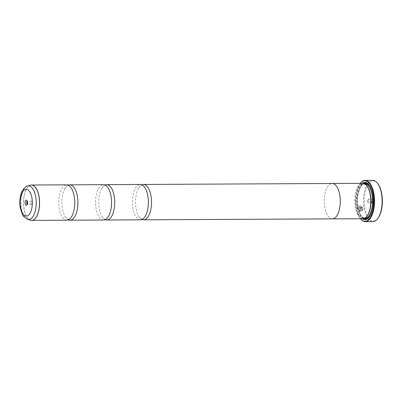 <?xml version="1.0" encoding="UTF-8"?>
<svg xmlns="http://www.w3.org/2000/svg" width="402" height="402" viewBox="0 0 402 402"><rect width="100%" height="100%" fill="white"/><g stroke="black" fill="none" stroke-linecap="round" stroke-linejoin="round"><path stroke-width="0.3" stroke-dasharray="2.01 1.51" d="M68.425 219.854A17.688 8 89.7 0 1 65.149 216.613A17.688 8 89.7 0 1 62.486 208.919A17.688 8 89.7 0 1 65.003 188.453A17.688 8 89.7 0 1 68.25 185.176M105.234 219.668A17.688 8 89.7 0 1 101.952 216.427A17.688 8 89.7 0 1 99.294 208.733A17.688 8 89.7 0 1 101.812 188.267A17.688 8 89.7 0 1 105.058 184.99M142.037 219.482A17.688 8 89.7 0 1 138.76 216.241A17.688 8 89.7 0 1 136.097 208.548A17.688 8 89.7 0 1 138.62 188.081A17.688 8 89.7 0 1 141.866 184.804M362.162 207.477L359.066 207.492A20.633 9.331 -90.3 0 0 359.157 208.07L362.941 208.05L361.036 205.693L358.373 205.99L357.599 208.452C358.79 210.97 360.408 211.648 362.453 210.487L361.976 210.1L362.403 210.532C360.363 211.693 358.74 211.015 357.549 208.492L358.323 206.03L360.986 205.734L362.89 208.09L359.107 208.11A20.633 9.331 89.7 0 1 359.016 207.538L362.112 207.522L358.7 206.512L358.092 208.492C359.016 210.477 360.292 211.03 361.931 210.145L361.976 210.1C360.343 210.99 359.066 210.437 358.142 208.447L358.745 206.467L362.112 207.522M362.463 209.181L362.277 209.713L362.75 210.1L363.041 208.618L360.071 208.633L359.423 209.477L360.418 210.296A20.633 9.331 89.7 0 1 360.298 209.749L359.966 209.472L360.182 209.196L362.413 209.226L360.132 209.236L359.916 209.517L360.247 209.789A20.633 9.331 -90.3 0 0 360.368 210.341L359.373 209.517L360.021 208.673L362.991 208.658L362.699 210.145L362.227 209.754L362.413 209.226M359.579 208.834L360.071 208.633L359.579 208.834M377.991 218.231A20.045 9.065 89.7 0 1 364.885 208.246A20.045 9.065 89.7 0 1 367.363 185.724A20.045 9.065 89.7 0 1 377.815 183.679M372.674 180.347A20.633 9.331 -90.3 0 0 364.111 208.462A20.633 9.331 -90.3 0 0 372.885 221.613M27.261 204.256A1.533 0.693 -90.3 0 0 27.281 204.256A1.533 0.693 -90.3 0 0 27.632 204.045A1.533 0.693 -90.3 0 0 27.919 202.166A1.533 0.693 -90.3 0 0 27.617 201.402A1.533 0.693 -90.3 0 0 27.266 201.191A1.533 0.693 -90.3 0 0 27.246 201.191M30.889 203.256A1.533 0.693 -90.3 0 0 31.542 204.236A1.533 0.693 -90.3 0 0 32.12 203.523A1.533 0.693 -90.3 0 0 32.175 202.146A1.533 0.693 -90.3 0 0 32.115 201.874A1.533 0.693 -90.3 0 0 31.522 201.171A1.533 0.693 -90.3 0 0 30.889 203.256M374.644 199.824A3.186 1.442 89.7 0 1 374.252 203.402A3.186 1.442 89.7 0 1 372.589 203.724A3.186 1.442 89.7 0 1 371.971 202.131A3.186 1.442 89.7 0 1 372.564 198.236A3.186 1.442 89.7 0 1 374.644 199.824M372.865 200.322A1.829 0.824 89.7 0 1 372.106 202.814A1.829 0.824 89.7 0 1 371.684 202.563A1.829 0.824 89.7 0 1 371.327 201.648A1.829 0.824 89.7 0 1 371.669 199.412A1.829 0.824 89.7 0 1 372.086 199.156A1.829 0.824 89.7 0 1 372.865 200.322M368.815 200.342A1.829 0.824 89.7 0 1 368.056 202.834A1.829 0.824 89.7 0 1 367.353 201.99A1.829 0.824 89.7 0 1 367.282 201.668A1.829 0.824 89.7 0 1 367.343 200.03A1.829 0.824 89.7 0 1 368.036 199.176A1.829 0.824 89.7 0 1 368.815 200.342M360.152 183.563L360.323 183.347A20.281 9.171 -90.3 0 0 360.152 183.563A20.281 9.171 -90.3 0 0 356.373 208.372A20.281 9.171 -90.3 0 0 360.328 218.522A20.281 9.171 -90.3 0 0 360.504 218.743L360.328 218.522M360.564 218.829A20.633 9.331 89.7 0 1 356.539 208.497A20.633 9.331 89.7 0 1 360.388 183.257M367.312 215.753A17.11 7.738 89.7 0 1 363.403 218.135A17.11 7.738 89.7 0 1 356.127 207.231A17.11 7.738 89.7 0 1 363.227 183.92A17.11 7.738 89.7 0 1 367.167 186.262M362.88 218.728A17.698 8.005 89.7 0 1 355.353 207.447A17.698 8.005 89.7 0 1 362.699 183.332M362.333 218.733A18.643 8.432 89.7 0 1 357.061 207.779A18.643 8.432 89.7 0 1 362.157 183.337M369.282 185.191A18.05 8.166 89.7 0 1 369.478 185.438A18.05 8.166 89.7 0 1 373.001 194.473A18.05 8.166 89.7 0 1 369.639 216.557A18.05 8.166 89.7 0 1 369.443 216.804M363.699 218.633A18.05 8.166 89.7 0 1 357.835 207.563A18.05 8.166 89.7 0 1 363.524 183.423M66.848 220.211A17.688 8 89.7 0 1 59.33 208.934A17.688 8 89.7 0 1 66.672 184.84M103.656 220.025A17.688 8 89.7 0 1 96.138 208.749A17.688 8 89.7 0 1 103.48 184.654M332.384 218.874A17.688 8 89.7 0 1 324.861 207.598A17.698 8.005 89.7 0 1 331.911 183.498M140.464 219.839A17.688 8 89.7 0 1 132.946 208.563A17.688 8 89.7 0 1 140.283 184.468M332.092 218.874A17.698 8.005 89.7 0 1 324.856 207.603A17.688 8 89.7 0 1 332.203 183.498M31.09 220.346A17.688 8 89.7 0 1 24.145 209.115A17.688 8 89.7 0 1 30.909 185.066M30.316 185.196A17.673 7.995 -90.3 0 0 24.07 209.11A17.673 7.995 -90.3 0 0 30.492 220.221M357.705 207.221A17.11 7.738 89.7 0 1 364.805 183.91C360.202 183.201 355.77 196.553 358.036 207.331C359.579 214.331 361.89 217.929 364.981 218.13A17.11 7.738 89.7 0 1 357.705 207.221M371.77 190.372A17.698 8.005 89.7 0 1 372.855 194.603A17.698 8.005 89.7 0 1 371.875 211.603M364.192 218.482A17.698 8.005 89.7 0 1 357.986 207.432A17.698 8.005 89.7 0 1 364.016 183.568M27.663 219.376A16.809 7.603 89.7 0 1 21.552 208.809A16.809 7.603 89.7 0 1 27.497 186.071M65.003 188.453C66.39 186.407 67.471 185.478 68.255 185.654C68.255 185.171 70.873 186.84 71.531 188.417M101.812 188.267C103.193 186.221 104.279 185.292 105.058 185.468C105.063 184.985 107.681 186.654 108.334 188.231M138.62 188.081C140.002 186.036 141.087 185.106 141.866 185.282C141.871 184.799 144.484 186.468 145.142 188.046M138.76 216.241C139.419 217.819 142.032 219.492 142.037 219.005C142.816 219.185 143.901 218.251 145.283 216.211M101.952 216.427C102.61 218.005 105.229 219.678 105.229 219.19C106.012 219.371 107.093 218.437 108.48 216.397M65.149 216.613C65.802 218.191 68.42 219.864 68.425 219.376C69.204 219.557 70.285 218.623 71.672 216.583M27.632 204.045L26.894 205.01M31.542 204.236L27.281 204.256M32.115 201.874L32.12 203.523M371.684 202.563L372.589 203.724M368.056 202.834L372.106 202.814M367.343 200.03L367.066 201.01L367.353 201.99M363.227 183.92L364.75 183.91M369.639 216.557L369.247 217.065M369.478 185.438L369.086 184.93M363.403 218.135L364.926 218.13M368.036 199.176L372.086 199.156M371.669 199.412L372.564 198.236M31.522 201.171L27.266 201.191M27.617 201.402L26.869 200.437"/><path stroke-width="0.6" d="M68.25 185.176A17.688 8 89.7 0 1 69.827 184.825A17.688 8 89.7 0 1 77.345 196.096A17.688 8 89.7 0 1 70.003 220.195A17.688 8 89.7 0 1 68.425 219.854M105.058 184.99A17.688 8 89.7 0 1 106.63 184.639A17.688 8 89.7 0 1 114.153 195.91A17.688 8 89.7 0 1 106.811 220.01A17.688 8 89.7 0 1 105.234 219.668M141.866 184.804A17.688 8 89.7 0 1 143.439 184.453A17.688 8 89.7 0 1 150.956 195.724A17.688 8 89.7 0 1 143.62 219.824A17.688 8 89.7 0 1 142.037 219.482M377.423 183.171L377.815 183.679A20.045 9.065 89.7 0 1 381.724 193.714A20.045 9.065 89.7 0 1 377.991 218.231L377.604 218.743A20.633 9.331 -90.3 0 0 381.448 193.503A20.633 9.331 -90.3 0 0 377.423 183.171A20.633 9.331 -90.3 0 0 372.674 180.347L365.106 180.387A20.633 9.331 89.7 0 1 373.875 193.538A20.633 9.331 89.7 0 1 365.312 221.653A20.633 9.331 89.7 0 1 360.564 218.829L360.499 218.743A20.281 9.171 -90.3 0 0 370.981 216.306A20.281 9.171 -90.3 0 0 373.413 193.669A20.281 9.171 -90.3 0 0 360.323 183.347L360.388 183.257A20.633 9.331 89.7 0 1 365.106 180.387M25.16 203.688A2.653 1.201 -90.3 0 0 26.894 205.01A2.653 1.201 -90.3 0 0 27.386 201.769A2.653 1.201 -90.3 0 0 26.869 200.437A2.653 1.201 -90.3 0 0 25.487 200.709A2.653 1.201 -90.3 0 0 25.16 203.688M27.246 201.191A1.533 0.693 -90.3 0 0 26.627 203.281A1.533 0.693 -90.3 0 0 27.261 204.256M331.911 183.498A17.698 8.005 89.7 0 1 332.203 183.488L362.699 183.332A17.698 8.005 89.7 0 1 366.77 185.759L367.167 186.262A17.11 7.738 89.7 0 1 370.503 194.824A17.11 7.738 89.7 0 1 367.312 215.753L366.925 216.266A17.698 8.005 89.7 0 1 362.88 218.728L332.384 218.884A17.698 8.005 89.7 0 1 332.092 218.874M366.77 185.759A17.698 8.005 89.7 0 1 370.222 194.613A17.698 8.005 89.7 0 1 366.925 216.266M362.157 183.337A18.643 8.432 89.7 0 1 369.086 184.93A18.643 8.432 89.7 0 1 372.724 194.261A18.643 8.432 89.7 0 1 369.247 217.065A18.643 8.432 89.7 0 1 362.333 218.733M369.443 216.804A18.05 8.166 89.7 0 1 363.699 218.633M30.909 185.066A17.688 8 89.7 0 1 31.482 185.015L66.672 184.84A17.688 8 89.7 0 1 71.531 188.417A17.688 8 89.7 0 1 74.189 196.111A17.688 8 89.7 0 1 71.672 216.583A17.688 8 89.7 0 1 66.848 220.211L31.663 220.386A17.688 8 89.7 0 1 31.09 220.346M69.827 184.825L103.48 184.654A17.688 8 89.7 0 1 108.334 188.231A17.688 8 89.7 0 1 110.997 195.93A17.688 8 89.7 0 1 108.48 216.397A17.688 8 89.7 0 1 103.656 220.025L70.003 220.195M143.439 184.453L332.203 183.498A17.698 8.005 89.7 0 1 339.725 194.769A17.688 8 89.7 0 1 332.384 218.874L143.62 219.824M106.63 184.639L140.283 184.468A17.688 8 89.7 0 1 145.142 188.046A17.688 8 89.7 0 1 147.805 195.744A17.688 8 89.7 0 1 145.283 216.211A17.688 8 89.7 0 1 140.464 219.839L106.811 220.01M332.203 183.498A17.688 8 89.7 0 1 339.72 194.774A17.698 8.005 89.7 0 1 332.384 218.884M363.524 183.423A18.05 8.166 89.7 0 1 369.282 185.191M365.312 221.653L372.885 221.613A20.633 9.331 -90.3 0 0 377.604 218.743M31.482 185.015A17.688 8 89.7 0 1 39.004 196.292A17.688 8 89.7 0 1 31.663 220.386L30.492 220.221A17.673 7.995 -90.3 0 0 38.914 196.297A17.673 7.995 -90.3 0 0 30.316 185.196L31.482 185.015M364.75 183.91L364.805 183.91A17.11 7.738 89.7 0 1 372.081 194.819A17.11 7.738 89.7 0 1 364.981 218.13L364.926 218.13M371.875 211.603A17.698 8.005 89.7 0 1 364.192 218.482M27.663 219.376L23.944 216.834L22.572 214.854L20.321 208.196C19.532 203.533 19.703 199.03 20.849 194.694C21.618 190.442 25.723 186.01 27.497 186.071A16.809 7.603 89.7 0 1 35.672 196.623A16.809 7.603 89.7 0 1 27.663 219.376L30.492 220.221M31.899 197.874A13.392 6.055 -90.3 0 0 24.03 190.246A13.392 6.055 -90.3 0 0 20.648 207.583A13.392 6.055 -90.3 0 0 28.522 215.211A13.392 6.055 -90.3 0 0 31.899 197.874M364.016 183.568A17.698 8.005 89.7 0 1 371.77 190.372M27.497 186.071L30.316 185.196"/></g></svg>
